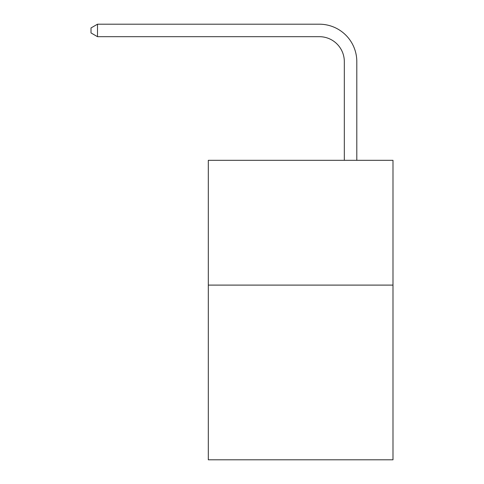 <?xml version="1.0" encoding="UTF-8"?>
<svg xmlns="http://www.w3.org/2000/svg" width="484" height="484" viewBox="0 0 484 484"><rect width="100%" height="100%" fill="white"/><g stroke="black" fill="none" stroke-linecap="round" stroke-linejoin="round"><path stroke-width="0.73" d="M392.99 285.1L392.99 459.8L208.308 459.8L208.308 160.313L392.99 160.313L392.99 285.1L208.308 285.1M344.324 160.313L344.324 61.637A24.956 24.956 0 0 0 319.367 36.681L97.502 36.681L91.01 32.936L91.01 27.945L97.502 24.2L319.367 24.2A37.437 37.437 0 0 1 356.805 61.637L356.805 160.313M344.324 61.637A24.956 24.956 0 0 0 319.367 36.681A24.956 24.956 0 0 1 344.324 61.637A24.956 24.956 0 0 0 319.367 36.681A24.956 24.956 0 0 1 344.324 61.637A24.956 24.956 0 0 0 319.367 36.681A24.956 24.956 0 0 1 344.324 61.637A24.956 24.956 0 0 0 319.367 36.681A24.956 24.956 0 0 1 344.324 61.637A24.956 24.956 0 0 0 319.367 36.681A24.956 24.956 0 0 1 344.324 61.637A24.956 24.956 0 0 0 319.367 36.681A24.956 24.956 0 0 1 344.324 61.637A24.956 24.956 0 0 0 319.367 36.681A24.956 24.956 0 0 1 344.324 61.637A24.956 24.956 0 0 0 319.367 36.681A24.956 24.956 0 0 1 344.324 61.637A24.956 24.956 0 0 0 319.367 36.681A24.956 24.956 0 0 1 344.324 61.637A24.956 24.956 0 0 0 319.367 36.681A24.956 24.956 0 0 1 344.324 61.637A24.956 24.956 0 0 0 319.367 36.681A24.956 24.956 0 0 1 344.324 61.637A24.956 24.956 0 0 0 319.367 36.681A24.956 24.956 0 0 1 344.324 61.637A24.956 24.956 0 0 0 319.367 36.681A24.956 24.956 0 0 1 344.324 61.637A24.956 24.956 0 0 0 319.367 36.681M97.502 36.681L97.502 24.2L319.367 24.2"/></g></svg>
